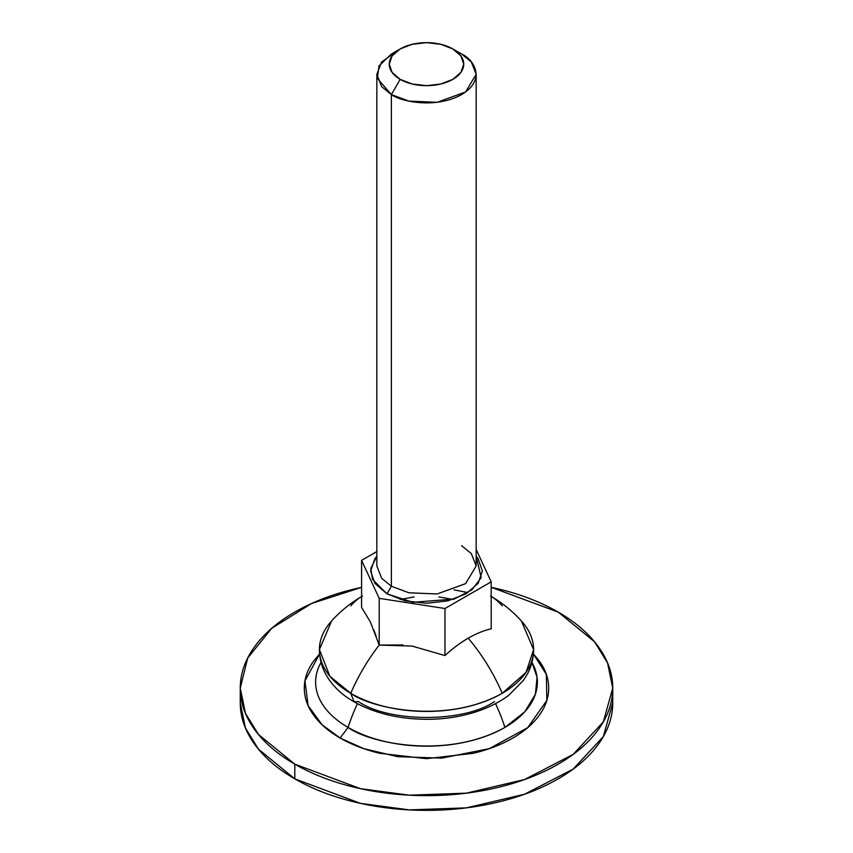 <?xml version="1.0" encoding="UTF-8"?>
<svg xmlns="http://www.w3.org/2000/svg" width="853" height="853" viewBox="0 0 853 853"><rect width="100%" height="100%" fill="white"/><g stroke="black" fill="none" stroke-linecap="round" stroke-linejoin="round"><path stroke-width="1.28" d="M402.915 644.943L379.201 645.081A128.046 73.923 120 0 0 350.775 693.318L354.059 701.806L350.775 693.318C369.882 707.862 445.138 725.082 502.225 693.318L526.066 672.356L533.583 649.602L521.386 620.941C512.397 611.036 502.108 602.73 490.518 596.034M444.978 655.562L412.116 646.084L444.978 655.562A113.652 65.617 -60 0 1 468.201 638.193A113.652 65.617 120 0 0 444.978 655.562L444.978 608.52L444.978 655.562M330.825 621.826A107.083 61.821 0 0 0 350.775 693.318A107.083 61.821 0 0 0 502.225 693.318A128.046 73.923 -120 0 0 468.201 638.193A113.652 65.617 -60 0 1 491.2 628.8L491.2 581.831L491.2 628.8A113.652 65.617 120 0 0 468.201 638.193A128.046 73.923 60 0 1 502.225 693.318A107.083 61.821 0 0 0 522.175 621.826M400.164 48.952L391.378 54.016L378.988 65.948L377.335 78.348L391.378 94.566L391.378 586.246L391.378 94.566L400.164 79.361A37.244 21.506 180 0 1 400.164 48.952A37.244 21.506 180 0 1 452.836 48.952L460.908 55.925L463.744 64.156L460.908 72.388L452.836 79.361L440.756 84.02L426.5 85.663L412.244 84.02L400.164 79.361L392.092 72.388L389.256 64.156L392.092 55.925L400.164 48.952L412.244 44.292L426.5 42.65L440.756 44.292L452.836 48.952L461.622 54.016L471.314 61.938L476.166 74.296L465.61 91.964L437.12 102.307L408.896 101.102L391.378 94.566C400.238 101.315 435.147 109.301 461.622 94.566C487.127 79.286 473.298 59.134 461.622 54.016L452.836 48.952A37.244 21.506 180 0 1 452.836 79.361A37.244 21.506 180 0 1 400.164 79.361L391.378 94.566L381.686 86.654L376.834 74.296L376.834 565.965L381.686 578.323L391.378 586.246L386.995 593.848L372.548 579.411L370.82 568.397L376.834 556.263L374.883 558.694L370.628 571.041L374.883 583.377L386.995 593.848L391.378 586.246L408.896 592.782L437.12 593.976L465.61 583.644L476.166 565.965L471.314 553.608L461.622 545.696M491.2 596.428A128.046 73.923 -60 0 1 502.225 605.886M350.775 605.886A128.046 73.923 60 0 1 361.576 596.567M362.482 596.034C350.892 602.73 340.603 611.036 331.614 620.941L319.417 649.602L329.866 676.248L350.775 693.318A128.046 73.923 -60 0 1 379.201 645.081L412.116 646.084M376.098 635.965L373.849 630.058M370.383 621.986L361.576 607.411L370.383 621.986L379.201 645.081L379.201 598.348L379.201 645.081M533.583 649.602C533.509 658.228 531.494 666.257 527.559 673.689L523.55 680.214L508.697 695.344C485.112 712.905 452.687 719.601 426.084 719.292C398.5 719.068 374.488 713.236 354.059 701.806L358.463 701.561C389.085 722.747 463.915 722.747 494.537 701.561M476.166 549.428L491.2 581.831L444.978 608.52L379.201 598.348L361.576 560.368L361.576 607.411L361.576 560.368L376.834 551.56L361.576 560.368L379.201 598.348L444.978 608.52L491.2 581.831L476.166 549.428M376.834 74.296L381.6 62.034L396.389 51.489M376.834 565.965L381.686 578.323L391.378 586.246L408.896 592.782L437.12 593.976L465.61 583.644L476.166 565.965L476.166 74.296M476.166 556.252L478.117 558.694L482.371 571.041L478.117 583.377L466.005 593.848L447.878 600.843L426.5 603.295L405.122 600.843L386.995 593.848L412.841 602.314L454.127 599.073L471.869 589.86L481.177 577.662L476.166 556.263M468.03 592.611L453.988 589.85M320.941 662.557A110.879 64.018 0 0 0 348.099 727.428A121.691 70.255 -60 0 1 357.45 703.682A121.691 70.255 120 0 0 348.099 727.428A110.879 64.018 180 0 1 321.048 662.376M531.952 662.376L537.059 677.282L535.375 694.299L524.787 711.797L504.901 727.428C445.799 760.322 367.878 742.494 348.099 727.428L340.091 738.016L322.061 724.751L308.146 705.666L304.937 680.929L319.598 653.952L313.605 661.128C307.4 669.776 304.308 678.775 304.308 688.126C304.308 697.477 307.4 706.476 313.605 715.123C319.811 723.77 328.64 731.394 340.091 738.016L348.099 727.428A110.879 64.018 0 0 0 504.901 727.428A121.691 70.255 -120 0 0 495.55 703.682A121.691 70.255 60 0 1 504.901 727.428A110.879 64.018 0 0 0 532.059 662.557M240.258 688.126C240.258 702.382 244.982 716.104 254.439 729.272C263.886 742.451 277.342 754.073 294.807 764.16C312.273 774.236 332.414 782.009 355.232 787.468C378.05 792.927 401.806 795.646 426.5 795.646C451.194 795.646 474.95 792.927 497.768 787.468C520.586 782.009 540.727 774.236 558.193 764.16C575.658 754.073 589.114 742.451 598.561 729.272C608.018 716.104 612.742 702.382 612.742 688.126C612.742 673.87 608.018 660.147 598.561 646.979C589.114 633.8 575.658 622.178 558.193 612.091C540.727 602.015 520.586 594.242 497.768 588.783L491.2 587.301L558.193 612.091L594.552 641.787L607.549 662.92L612.742 688.126L603.338 721.862L573.141 754.415L524.51 779.557L466.335 793.162L409.248 795.188L360.488 788.673L294.807 764.16L294.807 778.853L360.488 803.366L409.248 809.892L466.335 807.866L524.51 794.26L573.141 769.107L603.338 736.565L612.742 702.829C612.742 717.085 608.018 730.797 598.561 743.976C589.114 757.144 575.658 768.777 558.193 778.853C540.727 788.94 520.586 796.713 497.768 802.161C474.95 807.62 451.194 810.35 426.5 810.35C401.806 810.35 378.05 807.62 355.232 802.161C332.414 796.713 312.273 788.94 294.807 778.853L294.807 764.16L258.448 734.465L245.451 713.332L240.258 688.126L247.711 658.015L271.723 628.32L311.484 603.551L361.576 587.344L355.232 588.783C332.414 594.242 312.273 602.015 294.807 612.091C277.342 622.178 263.886 633.8 254.439 646.979C244.982 660.147 240.258 673.87 240.258 688.126L240.258 702.829L245.451 728.025L258.448 749.169L294.807 778.853C277.342 768.777 263.886 757.144 254.439 743.976C244.982 730.797 240.258 717.085 240.258 702.829M533.402 653.952L546.368 674.414L546.826 700.43L527.73 727.641L489.313 748.646L441.779 758.125L397.669 756.686L363.623 748.614L340.091 738.016C351.553 744.626 364.764 749.723 379.734 753.306L426.5 758.68L473.266 753.306C488.236 749.723 501.447 744.626 512.909 738.016C524.36 731.394 533.189 723.77 539.395 715.123C545.6 706.476 548.692 697.477 548.692 688.126C548.692 678.775 545.6 669.776 539.395 661.128L533.402 653.931M400.046 599.456L414.089 596.94M438.911 596.94L452.954 599.456M452.836 48.952L461.622 54.016M319.417 649.602C319.491 658.228 321.506 666.257 325.43 673.678C331.742 685.204 341.275 694.577 354.059 701.806M612.742 688.126L612.742 702.829"/></g></svg>
